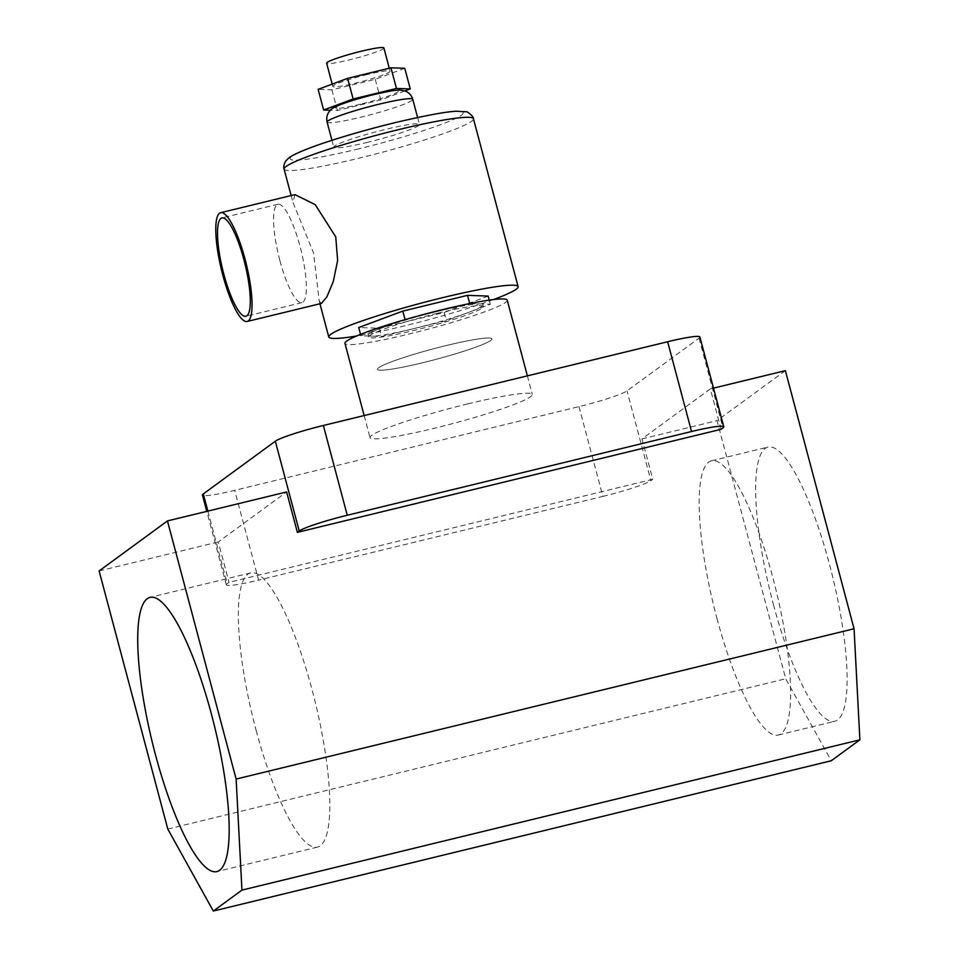 <?xml version="1.0" encoding="UTF-8"?>
<svg xmlns="http://www.w3.org/2000/svg" width="959" height="959" viewBox="0 0 959 959"><rect width="100%" height="100%" fill="white"/><g stroke="black" fill="none" stroke-linecap="round" stroke-linejoin="round"><path stroke-width="0.72" stroke-dasharray="4.79 3.6" d="M437.819 313.185A59.242 5.418 -14.9 0 1 483.348 306.544A59.242 5.418 -14.9 0 1 414.36 330.352A59.242 5.418 -14.9 0 1 368.843 337.005A59.242 5.418 -14.9 0 1 437.819 313.185M446.426 345.516A59.242 5.418 -14.9 0 1 491.943 338.863A59.242 5.418 -14.9 0 1 422.967 362.67A59.242 5.418 -14.9 0 1 377.438 369.323A59.242 5.418 -14.9 0 1 446.426 345.516A59.242 5.418 -14.9 0 1 491.943 338.863A59.242 5.418 -14.9 0 1 422.967 362.67A59.242 5.418 -14.9 0 1 377.438 369.323A59.242 5.418 -14.9 0 1 446.426 345.516M773.445 604.638A141.117 32.115 -103.7 0 0 834.726 721.312A141.117 32.115 -103.7 0 0 829.319 563.748A141.117 32.115 -103.7 0 0 768.027 447.074A141.117 32.115 -103.7 0 0 773.445 604.638M716.948 618.375A141.117 32.115 -103.7 0 0 778.229 735.05A141.117 32.115 -103.7 0 0 772.822 577.498A141.117 32.115 -103.7 0 0 711.53 460.811A141.117 32.115 -103.7 0 0 716.948 618.375M256.149 730.446A141.117 32.115 -103.7 0 0 317.429 847.121A141.117 32.115 -103.7 0 0 312.023 689.569A141.117 32.115 -103.7 0 0 250.731 572.883A141.117 32.115 -103.7 0 0 256.149 730.446M507.239 300.179A83.972 7.684 -14.9 0 1 409.469 333.936A83.972 7.684 -14.9 0 1 344.952 343.358M467.8 403.883A83.972 7.684 165.1 0 0 370.03 437.64A83.972 7.684 165.1 0 0 434.547 428.205A83.972 7.684 165.1 0 0 532.317 394.449A83.972 7.684 165.1 0 0 467.8 403.883M785.385 370.654L717.044 420.653L785.721 678.78L831.261 760.763M699.902 337.029A41.98 3.836 -14.9 0 1 699.051 338.167L627.018 390.876A41.98 3.836 -14.9 0 1 578.984 406.616L234.703 490.349A41.98 3.836 -14.9 0 1 202.445 495.06M721.096 429.296L710.343 388.898L642.003 438.898L652.755 479.296L650.909 480.651L627.018 390.876M207.863 511.099L227.187 583.707L229.033 582.353L218.28 541.955L286.621 491.955M227.187 583.707A41.98 3.836 165.1 0 0 226.336 584.846A41.98 3.836 165.1 0 0 258.594 580.123L234.703 490.349M578.984 406.616L602.875 496.39L258.594 580.123M602.875 496.39A41.98 3.836 165.1 0 0 650.909 480.651M652.755 479.296L229.033 582.353M710.343 388.898L713.496 388.131M642.003 438.898L717.044 420.653M99.113 570.941L218.28 541.955M167.789 829.056L785.721 678.78M383.888 47.95A29.621 2.709 -14.9 0 1 349.4 59.854A29.621 2.709 -14.9 0 1 326.635 63.186M367.309 74.526A29.621 2.709 165.1 0 0 332.821 86.442A29.621 2.709 165.1 0 0 355.585 83.109A29.621 2.709 165.1 0 0 390.073 71.206A29.621 2.709 165.1 0 0 367.309 74.526M360.476 104.195A32.654 2.985 -14.9 0 1 336.046 106.988A32.654 2.985 -14.9 0 1 373.411 94.737A32.654 2.985 -14.9 0 1 397.841 91.956A32.654 2.985 -14.9 0 1 360.476 104.195M367.848 142.256A44.318 4.052 -14.9 0 1 333.792 147.23A44.318 4.052 -14.9 0 1 385.386 129.417A44.318 4.052 -14.9 0 1 419.443 124.442A44.318 4.052 -14.9 0 1 367.848 142.256M279.944 260.788A50.611 11.52 -103.7 0 0 301.917 302.636A50.611 11.52 -103.7 0 0 299.975 246.127A50.611 11.52 -103.7 0 0 278.002 204.279A50.611 11.52 -103.7 0 0 279.944 260.788M294.964 194.629L292.939 202.325L313.593 253.116L319.215 301.078L321.421 303.416M413.485 317.249L469.718 303.571L490.349 304.279L446.259 320.738L413.892 328.601A59.242 5.418 -14.9 0 1 371.217 336.118A59.242 5.418 -14.9 0 1 368.376 335.254A59.242 5.418 -14.9 0 1 382.941 327.534A59.242 5.418 -14.9 0 1 437.352 311.435A59.242 5.418 -14.9 0 1 480.039 303.919A59.242 5.418 -14.9 0 1 482.88 304.782A59.242 5.418 -14.9 0 1 468.304 312.502A59.242 5.418 -14.9 0 1 413.892 328.601L381.538 336.477L360.896 335.758L400.61 320.941M493.501 299.568A97.962 8.967 -14.9 0 1 404.051 326A97.962 8.967 -14.9 0 1 356.556 336.01M360.536 334.379L360.896 335.758M488.167 296.067L444.077 312.514L379.344 328.254L358.714 327.546M379.344 328.254L381.538 336.477M489.246 300.131L490.349 304.279M444.077 312.514L446.259 320.738M404.77 68.281L375.257 79.297L331.934 89.834L318.124 89.355M404.866 90.949L380.759 99.952L337.436 110.477L330.447 110.237M331.934 89.834L337.436 110.477M375.257 79.297L380.759 99.952M699.051 338.167L722.942 427.942M327.103 122.093A44.318 4.052 165.1 0 0 361.159 117.118A44.318 4.052 165.1 0 0 412.754 99.292M284.104 169.108A97.962 8.967 165.1 0 0 359.373 158.103A97.962 8.967 165.1 0 0 473.434 118.724M358.882 148.801A89.571 8.199 -14.9 0 1 291.872 156.449A89.571 8.199 -14.9 0 1 394.353 122.86A89.571 8.199 -14.9 0 1 461.363 115.224A89.571 8.199 -14.9 0 1 358.882 148.801M482.88 304.782L483.348 306.544M778.229 735.05L834.726 721.312M317.429 847.121L216.794 871.599M364.156 415.559L370.03 437.64M527.378 375.856L532.317 394.449M250.731 572.883L150.095 597.361M711.53 460.811L768.027 447.074M368.376 335.254L368.843 337.005M226.336 584.846L206.784 511.363M332.198 84.104L332.821 86.442M331.946 140.302L333.792 147.23M301.917 302.636L245.864 316.266M291.14 195.564L292.939 202.325M319.215 301.078L319.934 303.775M278.002 204.279L221.949 217.909M417.597 117.513L419.443 124.442M389.282 68.221L390.073 71.206"/><path stroke-width="1.44" d="M155.514 754.925A141.117 32.115 -103.7 0 0 216.794 871.599A141.117 32.115 -103.7 0 0 211.388 714.035A141.117 32.115 -103.7 0 0 150.095 597.361A141.117 32.115 -103.7 0 0 155.514 754.925M364.156 415.559L344.952 343.358A83.972 7.684 -14.9 0 1 442.71 309.613A83.972 7.684 -14.9 0 1 507.239 300.179L527.378 375.856M213.33 911.05L241.956 890.108L236.13 779.056L167.453 520.929L99.113 570.941L167.789 829.056L213.33 911.05L831.261 760.763L859.887 739.821L854.061 628.768L785.385 370.654L713.496 388.131M723.793 426.815A41.98 3.836 165.1 0 1 722.942 427.942L721.096 429.296L297.374 532.353L299.22 530.998L275.329 441.212A41.98 3.836 -14.9 0 1 323.363 425.472L667.644 341.74A41.98 3.836 -14.9 0 1 699.902 337.029L723.793 426.815A41.98 3.836 165.1 0 0 691.535 431.526L667.644 341.74M206.784 511.363L202.445 495.06A41.98 3.836 -14.9 0 1 203.296 493.921L275.329 441.212M167.453 520.929L286.621 491.955L297.374 532.353M323.363 425.472L347.254 515.259L691.535 431.526M347.254 515.259A41.98 3.836 165.1 0 0 299.22 530.998M236.13 779.056L854.061 628.768M241.956 890.108L859.887 739.821M332.198 84.104L326.635 63.186A29.621 2.709 -14.9 0 1 361.123 51.271A29.621 2.709 -14.9 0 1 383.888 47.95L389.282 68.221M223.879 274.418A50.611 11.52 -103.7 0 0 245.864 316.266A50.611 11.52 -103.7 0 0 243.922 259.757A50.611 11.52 -103.7 0 0 221.949 217.909A50.611 11.52 -103.7 0 0 223.879 274.418M244.989 258.978A55.982 12.743 -103.7 0 0 220.678 212.694A55.982 12.743 -103.7 0 0 222.824 275.197A55.982 12.743 -103.7 0 0 247.134 321.481A55.982 12.743 -103.7 0 0 244.989 258.978M247.134 321.481L321.421 303.416L326.803 297.014L333.312 281.514L337.628 260.357L335.758 236.909L315.223 204.639L294.964 194.629L220.678 212.694M356.556 336.01A97.962 8.967 -14.9 0 1 328.769 336.993A97.962 8.967 -14.9 0 1 442.83 297.614A97.962 8.967 -14.9 0 1 518.112 286.621A97.962 8.967 -14.9 0 1 493.501 299.568M400.61 320.941L413.485 317.249M404.998 319.311L402.804 311.1L358.714 327.546L360.536 334.379M402.804 311.1L467.536 295.348L469.718 303.571M467.536 295.348L488.167 296.067L489.246 300.131M330.447 110.237L323.627 110.009L318.124 89.355L347.637 78.35L390.96 67.813L404.77 68.281L410.26 88.935L404.866 90.949M323.627 110.009L353.128 98.993L396.451 88.456L410.26 88.935M347.637 78.35L353.128 98.993M390.96 67.813L396.451 88.456M203.296 493.921L207.863 511.099M378.697 104.279A44.318 4.052 165.1 0 0 327.103 122.093C326.192 117.657 327.115 113.905 329.86 110.86C330.292 108.235 343.262 102.289 373.638 94.629C403.176 87.952 399.531 90.434 404.77 90.913C408.678 92.208 411.339 95.001 412.754 99.292A44.318 4.052 165.1 0 0 378.697 104.279M398.165 129.729A97.962 8.967 165.1 0 0 284.104 169.108C283.313 167.669 283.744 165.14 285.362 161.52L288.587 158.103C291.128 156.065 296.211 152.889 316.722 145.432C339.186 137.557 365.115 130.004 394.521 122.776C426.228 115.332 446.954 111.496 456.688 111.256L466.038 111.795C466.553 110.669 474.369 116.95 473.434 118.724A97.962 8.967 165.1 0 0 398.165 129.729M327.103 122.093L331.946 140.302M284.104 169.108L291.14 195.564M319.934 303.775L328.769 336.993M473.434 118.724L518.112 286.621M412.754 99.292L417.597 117.513"/></g></svg>
